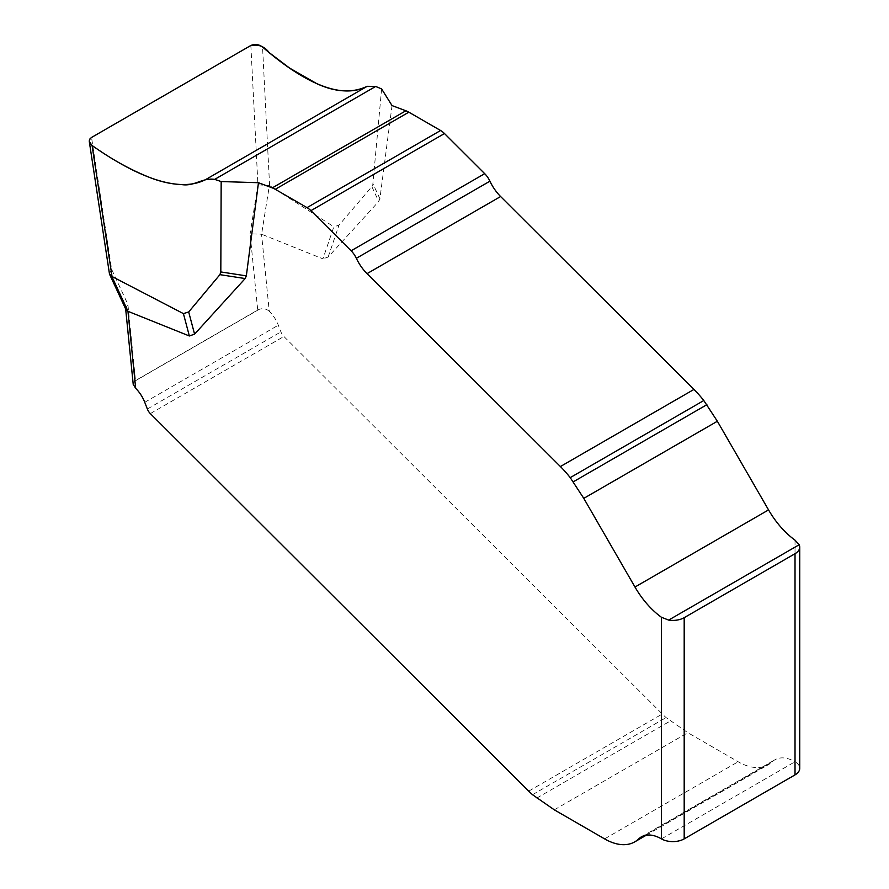<?xml version="1.0" encoding="UTF-8"?>
<svg xmlns="http://www.w3.org/2000/svg" width="889" height="889" viewBox="0 0 889 889"><rect width="100%" height="100%" fill="white"/><g stroke="black" fill="none" stroke-linecap="round" stroke-linejoin="round"><path stroke-width="0.67" stroke-dasharray="4.45 3.33" d="M381.614 88.922L372.702 185.612L338.998 225.184L333.853 226.773L322.918 258.855L261.588 234.218L269.389 185.457L333.853 226.773M392.038 105.591L379.903 198.769L378.725 201.436L328.152 257.032L322.918 258.855M795.022 540.156L795.022 761.762A40.194 23.203 -120 0 0 774.919 759.773A40.194 23.203 -120 0 0 772.285 761.762A60.285 34.804 60 0 1 768.318 764.74A60.285 34.804 60 0 1 738.181 761.762L687.875 732.714L666.083 717.59A80.388 46.406 60 0 1 662.305 714L283.902 336.487A8.034 4.645 60 0 1 280.924 331.886L278.324 325.196A24.114 13.924 -120 0 0 269.256 311.239L261.533 234.196L250.098 233.851L257.721 310.017L135.517 380.57L127.883 304.405L111.636 269.323L91.534 137.462M661.449 838.883L795.022 761.762A16.08 9.279 180 0 1 799.733 768.318M133.217 384.315L133.361 382.881L135.517 380.57M257.721 310.017L259.166 309.361C262.911 308.094 266.267 308.727 269.256 311.239M250.854 45.483L257.932 184.856L269.389 185.457M109.436 273.701L111.636 269.323M125.871 309.45L125.616 308.527L127.883 304.405M371.958 186.857L378.725 201.436M328.152 257.032L338.998 225.184M379.903 198.769L373.069 184.034M269.589 185.568L262.555 47.039M257.932 184.856L250.098 233.851M644.392 835.593L772.285 761.762M604.609 838.883L738.181 761.762M554.303 809.835L687.875 732.714M536.667 798.155L670.25 721.046M532.511 794.71L666.083 717.59M528.733 791.121L662.305 714M150.33 413.607L283.902 336.487M147.352 409.007L280.924 331.886M144.751 402.317L278.324 325.196M134.372 381.403L259.166 309.361M641.347 836.882L774.919 759.773M646.325 835.182L768.318 764.74M125.593 308.283L125.671 309.005"/><path stroke-width="1.33" d="M221.172 181.556L258.466 182.712L246.331 275.879L245.153 278.557L219.905 274.657L220.816 271.934L221.172 181.556L214.682 179.378L205.759 179.522C176.789 194.735 131.35 173.166 92.067 145.474L112.047 276.523L109.436 273.701L89.3 141.573L92.067 145.474M219.905 274.657L188.69 311.961L194.58 334.153L245.153 278.557M111.836 276.423L128.016 311.339L189.346 335.975L183.412 313.617L188.69 311.961M189.346 335.975L194.58 334.153M183.412 313.617L112.047 276.523M89.3 141.573L90.033 138.74L91.534 137.462L250.854 45.483C254.932 43.761 258.832 44.283 262.555 47.039C297.571 77.476 338.12 101.413 367.19 86.311L375.669 86.444L381.614 88.922L392.038 105.591L405.884 110.769A24.114 13.924 60 0 1 408.84 112.181L440.588 130.505A16.08 9.279 60 0 1 444.478 133.539L484.694 173.666A16.08 9.279 60 0 1 489.928 181.178A32.86 18.969 -120 0 0 500.607 196.525L693.965 389.426A80.388 46.406 60 0 1 703.799 400.528L717.356 421.253L768.552 509.908A64.308 37.127 -120 0 0 795.022 540.156L799.178 544.735A16.08 9.279 -0 0 1 799.733 547.135L799.733 768.318A16.08 9.279 180 0 1 795.022 774.886L684.186 838.883A16.08 9.279 180 0 1 661.449 838.883L661.449 617.277A64.308 37.127 60 0 1 634.979 587.029L583.784 498.362L570.227 477.637A80.388 46.406 -120 0 0 560.392 466.547L367.035 273.645A32.86 18.969 60 0 1 356.345 258.299A16.08 9.279 -120 0 0 351.122 250.787L310.906 210.66A16.08 9.279 -120 0 0 307.016 207.626L275.268 189.301A24.114 13.924 -120 0 0 272.301 187.89L258.466 182.712M661.449 617.277L668.65 620.089A16.08 9.279 -0 0 0 684.186 617.688L795.022 553.703A16.08 9.279 -0 0 0 799.733 547.135M128.016 311.339L125.871 309.45L109.68 274.512M127.96 311.317L135.684 388.36A24.114 13.924 60 0 1 144.751 402.317L147.352 409.007A8.034 4.645 -120 0 0 150.33 413.607L528.733 791.121A80.388 46.406 -120 0 0 532.511 794.71L554.303 809.835L604.609 838.883A60.285 34.804 -120 0 0 634.746 841.861A60.285 34.804 -120 0 0 638.713 838.883A40.194 23.203 60 0 1 641.347 836.882A40.194 23.203 60 0 1 661.449 838.883M214.682 179.378L375.669 86.444M135.684 388.36L133.217 384.315M367.19 86.311L375.669 86.444L214.682 179.378C202.114 177.478 194.424 186.746 181.423 184.545C172.333 184.212 162.765 182.245 152.741 178.645C132.783 171.066 112.714 160.12 92.545 145.807C88.389 142.662 88.222 139.784 92.034 137.173L250.354 45.772C258.099 43.939 264.4 46.239 269.267 52.684L289.625 68.109L317.04 83.788C335.842 92.356 352.566 93.189 367.19 86.311L205.759 179.522M220.816 271.934L246.331 275.879M795.022 774.886L795.022 553.703M684.186 617.688L684.186 838.883M272.301 187.89L405.884 110.769M275.268 189.301L408.84 112.181M307.016 207.626L440.588 130.505M310.906 210.66L444.478 133.539M351.122 250.787L484.694 173.666M356.345 258.299L489.928 181.178M367.035 273.645L500.607 196.525M560.392 466.547L693.965 389.426M570.227 477.637L703.799 400.528M573.305 481.805L706.877 404.684M583.784 498.362L717.356 421.253M634.979 587.029L768.552 509.908M668.65 620.089L799.178 544.735M638.713 838.883L644.392 835.593M634.746 841.861L646.325 835.182M125.671 309.005L133.261 384.781"/></g></svg>
